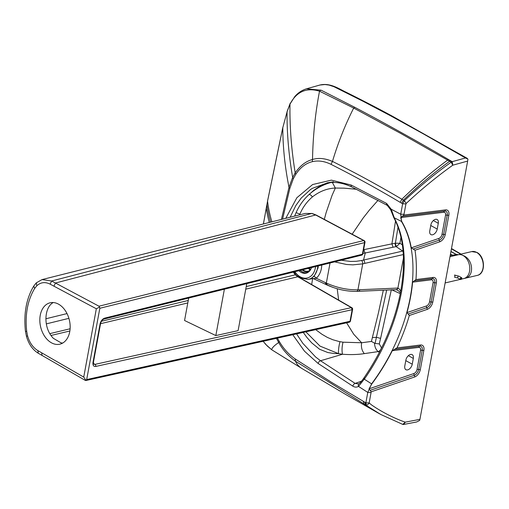 <?xml version="1.0" encoding="UTF-8"?>
<svg xmlns="http://www.w3.org/2000/svg" width="509" height="509" viewBox="0 0 509 509"><rect width="100%" height="100%" fill="white"/><g stroke="black" fill="none" stroke-linecap="round" stroke-linejoin="round"><path stroke-width="0.76" d="M308.244 272.232A12.356 8.583 76.8 0 1 307.137 272.608A12.356 8.583 76.8 0 1 300.291 270.368M307.951 272.423A12.42 8.628 76.8 0 1 300.234 270.381M311.527 267.581A12.687 8.812 76.8 0 1 307.442 272.703A12.687 8.812 76.8 0 1 298.885 270.718M313.029 278.429L312.615 278.48C311.489 278.499 311.788 277.863 313.512 276.572L314.632 275.407L318.055 267.899L318.316 265.895M313.989 278.588L316.312 278.245A2.66 1.629 47.4 0 0 313.512 276.572M314.613 279.04L313.417 278.499L308.085 279.403A19.202 13.342 76.8 0 0 314.416 275.445A19.202 13.342 76.8 0 0 317.591 267.995A19.202 13.342 76.8 0 0 317.864 266.01M378.022 200.323L369.699 209.708L363.171 217.992L352.158 234.21M299.553 214.868L299.852 214.194C302.677 207.475 306.825 201.742 312.297 196.996C319.461 191.378 327.147 188.394 335.348 188.044L344.059 188.152L356.529 189.278M332.313 182.4L335.348 188.044L332.065 195.386L326.186 212.45L324.303 219.366M294.622 216.109L296.098 212.584L299.852 214.194L300.005 214.76M311.673 284.556L312.628 278.633M383.322 290.213L378.321 313.334L371.424 341.437L361.632 342.754L343.009 342.194L339.07 341.507L332.861 339.757L327.338 337.391L321.911 334.241L315.841 329.762M381.635 347.851A1053.954 732.139 76.8 0 1 381.445 347.73A3.722 2.182 -57.5 0 1 378.206 351.598L364.323 353.621C361.861 350.65 360.964 347.023 361.632 342.754L353.742 334.267L346.597 322.827M338.663 300.113L337.193 288.737M324.818 283.952L333.058 287.445M403.319 254.557L362.732 263.859L357.935 289.806C347.361 289.984 336.824 287.738 326.333 283.068A396.874 303.059 71 0 1 325.213 282.533L316.312 278.245C318.933 275.776 320.645 272.493 321.433 268.383L321.803 265.03M364.692 263.407A2.66 1.514 -102.9 0 0 363.534 260.054L361.555 260.506A2.66 1.508 -103.3 0 1 362.732 263.859L352.922 264.858L346.578 264.495L334.572 261.868M361.555 260.506L356.275 261.308L350.338 261.422L341.119 260.239M403.083 251.242A2.66 1.457 -105.6 0 0 402.88 251.052A3.862 2.984 -55 0 1 402.734 251.077L363.534 260.054L365.284 252.967L396.085 246.617A3.741 2.341 126.5 0 0 396.6 246.432L399.934 243.27L395.385 243.232L391.917 243.862L395.531 221.04M362.936 253.425L365.284 252.967A2.66 1.451 78.6 0 1 364.215 249.575L391.917 243.862L393.005 247.196M363.623 249.696L364.215 249.575M296.098 212.584C299.19 205.611 303.517 199.585 309.078 194.495C315.879 188.47 323.393 184.417 331.626 182.324M343.009 342.194C341.914 346.82 341.749 350.835 342.506 354.251L338.51 353.64L320.015 346.107L305.985 331.963M364.323 353.621C357.846 354.633 350.574 354.843 342.506 354.251L320.53 360.754L315.612 356.987L302.836 343.333L296.658 334.038M398.025 227.084L395.385 243.232A2.66 1.069 72.7 0 0 396.6 246.432M290.13 217.241L295.831 205.541L301.175 198.103L310.382 189.634L312.31 188.362L327.751 182.737M312.297 196.996A2.819 1.61 48.6 0 0 309.078 194.495L313.843 190.271L318.36 187.229L324.666 184.182L330.074 182.496M303.351 332.549L306.965 337.518L311.731 342.881L319.582 349.257L327.815 352.54L333.949 353.5L338.51 353.64C338.32 350.154 338.809 346.171 339.974 341.692M372.403 337.613L376.418 337.282L386.7 290.066M371.424 341.437L375.069 343.397L376.418 337.282L380.592 338.39L391.364 289.659M379.37 352.336A1057.67 734.722 76.8 0 1 378.206 351.598C375.941 349.759 374.719 346.998 374.535 343.314M285.772 218.336L296.862 197.746L312.621 184.544L331.372 180.141L351.108 185.015L386.605 203.435L391.236 209.244L394.481 218.342C404.477 237.455 406.806 262.103 401.461 292.287C395.62 322.611 383.436 351.305 364.908 378.372L358.495 386.395C356.707 387.425 354.818 387.349 352.832 386.172A2.66 1.661 -58.3 0 1 355.142 383.404L320.53 360.754A2.66 1.61 -55.3 0 0 318.131 363.464L304.484 351.191L292.872 334.877M358.705 383.901L355.142 383.404L361.511 381.196M396.263 289.646A2.66 1.718 -89.4 0 0 396.307 289.646L396.225 289.646A2.66 1.68 -92.5 0 0 397.669 288.069L357.935 289.806A2.66 1.686 -92.1 0 1 356.465 291.39C346.489 291.466 336.602 289.303 326.81 284.906L312.946 278.41M400.462 292.675L398.611 290.9L396.307 289.646A2.66 1.718 -89.4 0 0 397.898 288.062A6.458 4.517 124.5 0 0 397.669 288.069M400.723 291.275L399.38 289.048L397.898 288.062L403.472 257.917M403.103 251.471A2.66 1.514 -102.9 0 0 402.734 251.077L396.085 246.617A2.66 1.298 81.7 0 1 395.181 243.27M386.605 203.435A2.66 1.705 119.1 0 0 387.241 205.356L390.683 209.803L393.845 217.706C403.732 236.462 406.023 261.015 400.71 291.364C394.831 321.892 382.539 350.803 363.84 378.098L363.305 378.836C361.135 381.807 359.71 383.442 359.036 383.729L358.578 383.945M375.069 343.397L379.3 343.931L380.592 338.39M396.855 289.799L396.441 289.64M276.54 338.479L278.69 342.525C282.883 350.007 288.495 356.249 295.532 361.25L364.043 403.955A1475.578 1135.185 -69.8 0 0 365.577 404.833A4984.02 2105.434 7.5 0 0 366.518 405.38L365.856 402.829L367.778 392.42L371.602 383.85A134.713 81.943 119.1 0 0 410.299 297.199A134.713 81.943 119.1 0 0 401.576 221.676L400.717 214.206L402.638 203.797L404.343 200.692A5265.001 1641.9 -164.8 0 1 403.408 200.139L401.875 199.235C378.696 185.518 355.556 172.914 332.46 161.417C325.111 158.305 318.462 157.663 312.52 159.489C305.833 161.264 300.062 165.73 295.201 172.895L292.662 177.387L289.004 187.318L281.413 219.43M402.25 216.325L444.631 211.076A5.434 3.308 -60.9 0 1 447.201 215.173L443.644 234.401A5.434 3.308 -60.9 0 1 439.261 240.133L413.174 249.028L411.297 247.826A134.923 82.07 119.1 0 0 401.786 221.561L400.691 217.604L403.904 215.033A10.116 6.153 -60.9 0 1 404.012 214.308L400.717 214.206L391.236 209.244A2.66 0.477 158.8 0 0 390.683 209.803M401.786 221.561L394.144 217.757A2.66 1.96 149.1 0 1 393.559 217.203M394.481 218.342A2.66 2.036 151.5 0 1 393.845 217.706M277.52 338.262L279.263 341.437C283.507 348.703 288.781 354.512 295.093 358.87L331.454 382.297L364.864 402.256A5177.134 1951.232 10.4 0 0 365.856 402.829L369.159 402.924L371.074 392.522L367.778 392.42L358.495 386.395A2.66 1.915 -121.4 0 1 359.036 383.729M364.908 378.372A2.66 0.49 -145.2 0 0 363.84 378.098M371.767 383.99A134.923 82.07 119.1 0 0 392.293 350.682L418.773 347.399A3.817 2.322 -60.9 0 1 420.58 350.281L417.024 369.509A3.817 2.322 -60.9 0 1 413.944 373.53A2.125 1.4 -108.8 0 0 414.288 375.26L370.094 390.327L369.044 388.844L371.767 383.99L364.31 379.186A2.66 0.426 -142.6 0 0 363.305 378.836M404.012 214.308L405.94 203.899L402.638 203.797A5129.244 2027.608 -169.8 0 1 401.652 203.212L400.125 202.308C377.112 188.635 354.086 175.987 331.041 164.356L332.46 161.417A477.219 335.456 59.4 0 1 353.685 108.061L400.678 133.396L451.222 162.155A3.722 2.265 -60.9 0 1 452.202 161.665L465.5 157.975L467.943 159.094L467.656 161.067L419.925 419.352L405.361 422.133A0.534 0.324 -60.9 0 1 405.24 422.133C393.406 418.15 380.051 410.928 371.398 404.801L369.159 402.924M437.218 229.075A5.313 3.232 -60.9 0 1 430.913 234.598A5.313 3.232 -60.9 0 1 429.768 230.825L430.843 225.035A5.313 3.232 -60.9 0 1 437.142 219.513A5.313 3.232 -60.9 0 1 438.287 223.286L437.218 229.075L430.754 225.487M295.093 358.87L295.532 361.25A477.219 78.475 -22.5 0 0 302.384 368.796L271.73 349.759L267.282 346.005L263.248 341.405L265.959 344.657L271.838 349.848A3.722 2.201 -54.5 0 1 271.73 349.759A584.287 32.958 -16.3 0 1 278.69 342.525A3.722 1.241 149.6 0 1 279.263 341.437M412.245 364.202L413.314 358.412A5.313 3.232 119.1 0 0 412.169 354.639A5.313 3.232 119.1 0 0 405.87 360.156L404.795 365.952A5.313 3.232 119.1 0 0 405.94 369.719A5.313 3.232 119.1 0 0 412.245 364.202L405.781 360.614M263.427 223.985L267.549 201.189L282.807 127.657L287.063 111.853L289.99 104.116A17.554 7.902 97.7 0 1 290.073 103.963C296.709 91.544 306.52 87.287 319.512 91.187L353.685 108.061A3.722 2.303 117.5 0 1 354.926 107.374C386.967 124.342 418.201 141.75 448.633 159.597A3.722 2.24 120.1 0 0 447.64 160.087A387.292 242.278 116 0 0 401.875 199.235L400.125 202.308M267.619 200.826L267.556 201.176A652.481 256.924 11.2 0 0 271.87 221.841M405.94 203.899L406.22 203.428L404.343 200.692L407.238 198.007C421.592 184.805 436.251 172.856 451.222 162.155L452.711 165.247A0.534 0.324 -60.9 0 1 452.845 165.183L467.656 161.067M415.961 279.556L433.032 277.437A7.05 4.288 -60.9 0 1 436.359 282.756L432.809 301.983A7.05 4.288 -60.9 0 1 427.121 309.421A2.125 1.4 -108.8 0 0 426.777 307.697L408.154 314.047L406.977 312.602A134.923 82.07 119.1 0 0 410.521 297.205A134.923 82.07 119.1 0 0 412.608 282.145L415.961 279.556A137.901 83.883 119.1 0 0 415.02 250.243L413.174 249.028M406.22 203.428L409.109 200.75C423.233 187.764 437.765 175.929 452.711 165.247M371.074 392.522A10.116 6.153 -60.9 0 1 371.239 391.784L370.094 390.327M419.925 419.352L419.645 420.428L416.712 421.961L403.637 424.455A3.722 2.265 -61 0 1 402.753 424.411L380.764 414.472L368.631 406.882A384.632 233.962 -60.9 0 1 366.518 405.38L369.279 403.3M392.293 350.682L396.963 347.921A137.901 83.883 119.1 0 0 409.319 315.491L408.154 314.047M306.405 88.827L321.115 90.182L354.926 107.374M402.753 424.411L405.24 422.133M465.5 157.975L423.832 134.141L390.505 115.753L363.222 101.367L333.98 86.721L329.062 85.073L324.952 84.545L319.913 85.035L306.679 88.751C302.072 90.118 298.096 92.74 294.749 96.615L290.073 103.963M310.407 269.948A11.16 7.756 76.8 0 1 308.053 271.144A11.16 7.756 76.8 0 1 303.625 270.413A11.16 7.756 76.8 0 1 302.658 269.783M309.434 271.202A11.694 8.125 76.8 0 1 308.174 271.66A11.694 8.125 76.8 0 1 303.536 270.896A11.694 8.125 76.8 0 1 302.117 269.916M308.352 268.37L310.127 270.164M310.566 269.687L309.097 268.186M361.04 255.054L362.389 254.214L364.52 242.634A1.597 0.611 10.4 0 0 364.985 242.309A1.597 1.597 0 0 0 364.164 240.611L364.164 240.611A1.597 0.98 118.1 0 0 363.668 240.56A1.597 1.107 -103.2 0 0 363.668 240.56A1.597 0.98 118.1 0 0 363.661 240.56L315.663 214.983L311.782 213.475L305.209 213.449L42.031 279.587L51.625 280.993L98.969 306.208L99.535 307.099L96.335 308.772L83.737 377.086L37.863 350.612C32.983 347.609 29.547 342.697 27.569 335.876L26.71 331.454C24.909 314.683 27.55 300.374 34.625 288.52L36.801 285.784C40.701 282.221 45.136 281.681 50.124 284.149L96.335 308.772M44.798 336.506A21.263 14.767 76.8 0 1 50.136 302.791A21.263 14.767 76.8 0 1 65.197 310.471A21.263 14.767 76.8 0 1 59.852 344.186A21.263 14.767 76.8 0 1 44.798 336.506M62.652 343.079L61.093 342.875L53.33 338.313A21.263 14.608 77.3 0 1 50.747 335.113C43.367 324.704 44.716 307.048 53.241 302.543M188.699 298.045L184.557 320.498L215.829 335.571L238.104 330.64L246.776 283.64M215.829 335.571L224.38 289.195M83.737 377.086L86.008 380.446L85.289 380.388L38.302 353.259C32.678 349.817 28.727 344.167 26.443 336.309L25.45 331.219C23.56 313.557 26.341 298.49 33.785 286.007L36.298 282.858L42.031 279.587M103.957 319.067A1.597 1.101 -103.9 0 0 104.682 318.131L362.389 254.214A1.597 0.611 10.4 0 0 362.847 253.889A1.597 1.597 0 0 1 361.664 255.143L103.957 319.067C102.417 319.601 101.285 321.084 100.572 323.501L93.446 362.154L93.783 364.234L94.96 364.38L93.408 363.471M104.682 318.131C102.385 318.971 100.858 320.867 100.108 323.826L92.982 362.478C92.663 365.335 93.592 366.652 95.775 366.435A1.597 1.113 77.5 0 0 94.96 364.38L351.344 307.646L297.79 276.781L295.322 274.828L293.26 272.111M85.289 380.388L86.008 380.446L86.683 379.568L99.828 308.276L364.52 242.634A1.597 1.101 -103.7 0 0 363.674 240.572A1.597 1.101 -103.7 0 0 363.661 240.56L98.969 306.208M95.775 366.435L352.158 309.701L351.344 307.646A1.597 0.961 -60 0 1 351.846 307.703L351.846 307.703A1.597 0.961 -60 0 1 352.164 308.823M86.683 379.568L350.02 321.281A1.597 1.113 77.3 0 1 349.263 322.222A1.597 1.597 0 0 0 350.478 320.956A1.597 0.611 10.4 0 1 350.02 321.281L352.158 309.701A1.597 0.611 10.4 0 0 352.616 309.377L350.478 320.956M99.828 308.276L99.535 307.099M458.24 254.748A12.222 8.494 76.8 0 1 458.335 254.723A12.222 8.494 76.8 0 1 463.196 255.537A12.222 8.494 76.8 0 1 463.285 255.588C473.364 259.278 474.623 276.603 464.946 278.289L464.418 278.398M461.568 279.091L463.852 278.557A12.222 8.494 -103.2 0 0 469.782 268.116A12.222 8.494 -103.2 0 0 463.139 255.563A12.222 8.494 -103.2 0 0 458.437 254.716L456.121 254.347M449.988 256.689L458.431 254.716M456.656 254.532L455.873 254.195L456.249 254.557A4.25 2.952 -103.2 0 0 457.852 254.856M450.929 251.586L456.249 254.557L450.191 255.575M294.819 271.723A17.611 12.235 76.8 0 0 315.421 267.626A17.611 12.235 -103.2 0 0 315.586 266.576M330.042 262.988L326.333 283.068L327.262 284.97M326.129 284.429L325.213 282.533M396.225 289.646L358.374 291.313A2.66 1.68 -92.5 0 0 359.825 289.736M402.364 244.899L399.934 243.27L400.958 237.213M351.108 185.015A2.66 1.75 115.8 0 0 351.878 187.013L387.241 205.356M381.445 347.73L379.3 343.931M352.832 386.172L318.131 363.464M400.278 293.623L391.777 289.844M331.041 164.356C324.532 161.188 318.348 160.284 312.494 161.639C305.973 163.16 300.418 167.366 295.831 174.256L293.375 178.627L289.863 188.292L282.559 219.144M289.863 188.292A3.722 1.629 -165.4 0 1 289.004 187.318A640.182 366.397 29.2 0 1 282.807 127.657L287.063 111.853A648.689 390.238 33.4 0 0 292.662 177.387A3.722 2.074 -154.1 0 0 293.375 178.627M295.831 174.256A3.722 2.278 -147.1 0 1 295.201 172.895A654.491 402.982 35.8 0 1 289.99 104.116L290.2 103.314M312.494 161.639A3.722 2.755 -102.8 0 1 312.52 159.489A584.287 392.452 47.9 0 1 319.512 91.187A3.722 2.45 114.3 0 1 321.115 90.182M401.652 203.212L403.408 200.139A386.331 238.855 117.4 0 1 449.663 161.258A3.722 2.24 120.1 0 1 450.656 160.768L452.202 161.665L452.845 165.183M438.287 223.286L433.337 220.537M363.337 401.372L364.043 403.955A387.292 228.363 -58 0 0 377.933 412.894A387.292 228.363 -58 0 0 378.015 412.939L346.839 395.13L302.384 368.796M364.864 402.256L365.577 404.833A386.331 230.965 -59.3 0 0 379.65 413.849L377.933 412.894M413.314 358.412L408.364 355.664M266.983 204.243L266.92 204.586A654.498 251.325 10.5 0 0 270.597 222.166M403.904 215.033L445.521 209.88A7.05 4.288 -60.9 0 1 448.849 215.199L445.292 234.42A7.05 4.288 -60.9 0 1 439.611 241.858L415.02 250.243M400.691 217.604L443.746 212.272A3.817 2.322 -60.9 0 1 445.553 215.154L441.997 234.382A3.817 2.322 -60.9 0 1 438.917 238.409L411.297 247.826M266.36 207.64L266.296 207.984A652.481 244.116 9.7 0 0 269.312 222.49M427.121 309.421L409.319 315.491M396.963 347.921L420.549 345A7.05 4.288 -60.9 0 1 423.876 350.319L420.319 369.547A7.05 4.288 -60.9 0 1 414.638 376.984L371.239 391.784M413.944 373.53L369.044 388.844M443.746 212.272A2.125 1.54 82.9 0 1 444.631 211.076A2.125 1.54 82.9 0 0 445.521 209.88M266.296 207.812L267.556 201.176M290.162 103.403L287.095 111.509M448.633 159.597L450.656 160.768M414.288 280.847L432.147 278.639A5.434 3.308 -60.9 0 1 434.711 282.737L431.161 301.964A5.434 3.308 -60.9 0 1 426.777 307.697A2.125 1.4 -108.8 0 1 426.434 305.973L406.977 312.602M433.032 277.437A2.125 1.54 82.9 0 1 432.147 278.639A2.125 1.54 82.9 0 0 431.263 279.835A3.817 2.322 -60.9 0 1 433.064 282.718L429.513 301.945A3.817 2.322 -60.9 0 1 426.434 305.973M436.359 282.756A2.125 0.814 -169.5 0 1 434.711 282.737A2.125 0.814 -169.5 0 0 433.064 282.718M448.849 215.199A2.125 0.814 -169.5 0 1 447.201 215.173A2.125 0.814 -169.5 0 0 445.553 215.154M445.292 234.42A2.125 0.814 -169.5 0 1 443.644 234.401A2.125 0.814 -169.5 0 0 441.997 234.382M439.611 241.858A2.125 1.4 -108.8 0 0 439.261 240.133A2.125 1.4 -108.8 0 1 438.917 238.409M412.608 282.145L431.263 279.835M414.638 376.984A2.125 1.4 -108.8 0 0 414.288 375.26A5.434 3.308 -60.9 0 0 418.672 369.528A2.125 0.814 -169.5 0 0 420.319 369.547M263.395 223.992L266.29 207.996M271.952 349.918A3.722 2.201 -54.5 0 1 271.838 349.848L291.237 361.88M403.637 424.455L405.361 422.133M423.876 350.319A2.125 0.814 -169.5 0 1 422.228 350.3L418.672 369.528A2.125 0.814 -169.5 0 0 417.024 369.509M420.549 345A2.125 1.54 82.9 0 1 419.658 346.203A5.434 3.308 -60.9 0 1 422.228 350.3A2.125 0.814 -169.5 0 0 420.58 350.281M394.64 349.301L419.658 346.203A2.125 1.54 82.9 0 0 418.773 347.399M432.809 301.983A2.125 0.814 -169.5 0 1 431.161 301.964A2.125 0.814 -169.5 0 0 429.513 301.945M364.164 240.611L316.165 215.033A1.597 0.98 -61.9 0 0 315.663 214.983L55.436 283.023L53.929 286.185M316.165 215.033L312.157 213.475A1.597 1.082 -76.1 0 0 311.782 213.475L51.625 280.993L50.124 284.149M36.298 282.858L36.801 285.784M33.785 286.007L34.625 288.52M25.45 331.219L26.71 331.454M26.443 336.309L27.569 335.876M38.302 353.259L37.863 350.612M42.082 355.441L41.649 352.794M100.572 323.501A1.597 0.611 -169.6 0 1 100.108 323.826M93.446 362.154A1.597 0.611 -169.6 0 1 92.982 362.478M45.855 318.774L67.023 313.589M46.313 323.883L68.906 318.341M49.825 333.637L70.108 328.776M101.45 321.268L188.247 300.475M246.229 286.586L295.322 274.828A1.597 0.751 -44.1 0 1 295.869 274.924L293.68 272.01M50.995 335.469L69.867 330.984M100.534 323.692L187.796 302.938M245.758 289.157L297.79 276.781A1.597 0.961 -60 0 1 298.293 276.845L295.869 274.924M458.335 254.723L471.735 251.586A12.222 8.494 76.8 0 1 476.596 252.4A12.222 8.494 76.8 0 1 483.245 264.947A12.222 8.494 76.8 0 1 477.308 275.394L464.946 278.289M460.651 254.182L451.438 248.831M450.471 254.074L452.781 255.365A4.25 2.952 -103.2 0 0 454.391 255.664M454.454 275.146A1.063 0.35 92.1 0 1 454.601 275.057A1.063 0.35 92.1 0 1 454.741 275.159A1.063 0.35 92.1 0 1 454.868 276.565A1.063 0.35 92.1 0 1 454.524 277.182L457.928 278.054A1.063 0.649 119.2 0 1 457.699 277.297A1.063 0.649 119.2 0 1 458.622 276.158A1.063 0.649 119.2 0 1 458.965 276.196L454.601 275.057M461.778 278.315A1.063 0.649 119.2 0 0 461.536 277.634A1.063 0.649 119.2 0 0 461.199 277.602A1.063 0.649 119.2 0 0 460.276 278.741A1.063 0.649 119.2 0 0 460.499 279.492A1.063 0.649 119.2 0 0 460.836 279.53A1.063 0.649 119.2 0 0 461.205 279.339M461.758 278.538A0.795 0.484 -60.8 0 1 460.645 278.798A0.795 0.484 -60.8 0 1 461.758 278.538M294.285 271.857L300.59 277.965L308.085 279.403M351.878 187.013C343.39 182.96 335.068 181.579 326.918 182.858L333.497 181.815M358.374 291.313L356.465 291.39M380.764 414.472L379.65 413.849M267.556 200.998L282.819 127.415M467.345 158.407L392.713 116.376C379.103 108.958 363.496 100.871 345.885 92.104C339.007 88.91 329.711 82.146 318.958 85.283M308.174 271.66L309.23 271.412M312.157 213.475L305.209 213.449M349.263 322.222A1.597 1.597 0 0 0 349.276 322.222L85.849 380.522M352.616 309.377A1.597 1.597 0 0 0 351.846 307.703L298.293 276.845M364.985 242.309L362.847 253.889M471.735 251.586L476.933 252.439C485.223 256.491 485.872 273.861 477.308 275.394M461.046 254.093L451.489 248.538M455.873 254.195L450.955 251.446M460.308 279.384L445.133 282.934M458.965 276.196L461.536 277.634L461.841 278.48L460.499 279.492L457.928 278.054"/></g></svg>

